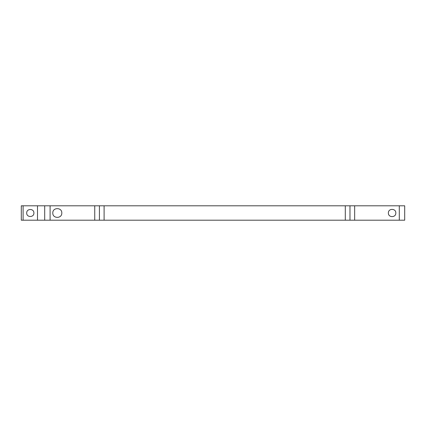 <?xml version="1.0" encoding="UTF-8"?>
<svg xmlns="http://www.w3.org/2000/svg" width="426" height="426" viewBox="0 0 426 426"><rect width="100%" height="100%" fill="white"/><g stroke="black" fill="none" stroke-linecap="round" stroke-linejoin="round"><path stroke-width="0.64" d="M44.698 205.801L37.499 205.801L37.499 220.199L50.098 220.199L50.098 205.801L44.698 205.801L44.698 220.199M23.1 205.801L21.3 205.801L21.3 220.199L23.1 220.199L23.1 205.801L37.499 205.801M23.1 220.199L37.499 220.199M33.899 213C34.096 217.643 26.503 217.643 26.7 213C26.503 208.357 34.096 208.357 33.899 213M99.423 205.801L349.975 205.801L349.975 220.199L99.423 220.199L99.423 205.801L50.098 205.801M399.3 205.801L399.3 220.199L404.7 220.199L404.7 205.801L349.975 205.801M399.3 220.199L354.656 220.199L354.656 205.801M349.975 220.199L354.656 220.199M94.748 205.801L94.748 220.199L99.423 220.199M94.748 220.199L50.098 220.199M395.823 213C396.026 217.798 388.177 217.798 388.379 213C388.177 208.202 396.026 208.202 395.823 213M61.802 213C62.047 218.804 52.552 218.804 52.797 213C52.552 207.196 62.047 207.196 61.802 213M345.3 205.801L345.3 220.199M104.098 205.801L104.098 220.199"/></g></svg>
